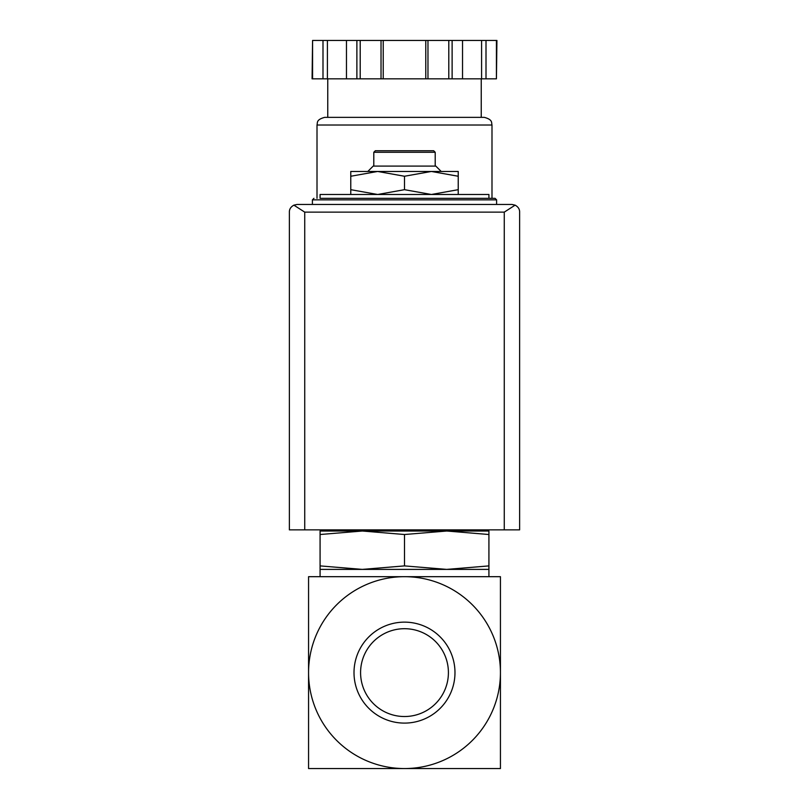 <?xml version="1.0" encoding="UTF-8"?>
<svg xmlns="http://www.w3.org/2000/svg" width="809" height="809" viewBox="0 0 809 809"><rect width="100%" height="100%" fill="white"/><g stroke="black" fill="none" stroke-linecap="round" stroke-linejoin="round"><path stroke-width="1.21" d="M500.437 672.613L500.437 576.686L404.5 576.686A95.937 95.937 0 0 1 500.437 672.613A95.937 95.937 0 0 1 404.5 768.55A95.937 95.937 0 0 1 308.563 672.613A95.937 95.937 0 0 1 404.5 576.686L308.563 576.686L308.563 768.55L500.437 768.55L500.437 672.613M350.772 194.484L350.772 189.68L377.641 194.484L404.5 189.68L431.359 194.484L458.228 189.68L458.228 194.484M320.081 534.516L320.081 531.017L362.29 531.017L320.081 534.516L320.081 565.895L362.29 569.394L404.5 565.895L404.5 534.516L362.27 531.017L446.71 531.017L404.5 534.516M488.919 531.017L488.919 534.516L446.71 531.017L488.919 531.017M404.5 565.895L446.71 569.394L320.081 569.394L320.081 565.895M488.919 565.895L488.919 569.394L446.71 569.394L488.919 565.895L488.919 534.516M360.581 672.613A43.919 43.919 0 0 1 426.454 634.58A43.919 43.919 0 0 1 426.454 710.646A43.919 43.919 0 0 1 360.581 672.613M354.008 672.613A50.492 50.492 0 0 1 429.741 628.896A50.492 50.492 0 0 1 429.741 716.339A50.492 50.492 0 0 1 354.008 672.613M488.919 768.55L439.034 768.55M369.966 768.55L320.081 768.55M488.919 198.316L488.919 194.484L320.081 194.484L320.081 198.316L495.057 198.316L320.081 198.316M350.772 176.251L350.772 171.457L377.641 171.457L350.772 176.251L350.772 189.68M458.228 171.457L458.228 176.251L431.359 171.457L404.5 176.251L377.631 171.457L458.228 171.457M458.228 189.68L458.228 176.251M404.5 189.68L404.5 176.251M373.798 152.274L435.202 152.274L433.664 150.737L375.336 150.737L373.798 152.274L373.798 166.088M441.188 171.457L435.808 166.088L373.192 166.088L367.812 171.457M515.121 205.152L511.945 204.455L297.055 204.455L293.879 205.152L304.73 212.13L304.73 529.865L519.621 529.865L519.621 212.13C519.702 209.187 518.205 206.861 515.121 205.152L504.27 212.13L504.27 529.865M293.879 205.152C290.795 206.861 289.298 209.187 289.379 212.13L289.379 529.865L304.73 529.865M496.423 78.827L496.928 40.45L486.007 40.45L486.007 78.827L496.423 78.827L496.423 40.45M312.577 78.827L312.577 40.45L312.072 78.827L486.007 78.827M481.244 78.827L481.244 117.356L327.756 117.356L327.756 78.827M317.007 125.021L491.993 125.021C491.255 122.928 493.227 119.762 484.318 117.356L324.682 117.356C315.773 119.762 317.745 122.928 317.007 125.021L317.007 198.316M481.598 78.827L481.598 40.45L486.007 40.45M462.536 78.827L462.536 40.45L481.598 40.45M427.971 78.827L427.971 40.45L462.536 40.45M425.767 78.827L425.767 40.45L427.971 40.45M383.233 78.827L383.233 40.45L425.767 40.45M381.029 78.827L381.029 40.45L383.233 40.45M346.464 78.827L346.464 40.45L381.029 40.45M327.402 78.827L327.402 40.45L346.464 40.45M322.993 78.827L322.993 40.45L327.402 40.45M312.577 40.45L322.993 40.45M495.057 198.316L496.595 199.853L312.405 199.853L313.943 198.316M504.27 212.13L304.73 212.13M452.12 78.827L452.12 40.45M448.793 78.827L448.793 40.45M360.207 78.827L360.207 40.45M356.88 78.827L356.88 40.45M463.132 531.017L465.337 529.865M343.663 529.865L345.868 531.017M320.081 569.394L320.081 576.686M488.919 569.394L488.919 576.686M312.405 199.853L312.405 204.455M496.595 199.853L496.595 204.455M435.202 152.274L435.202 166.088M491.993 125.021L491.993 198.316"/></g></svg>
